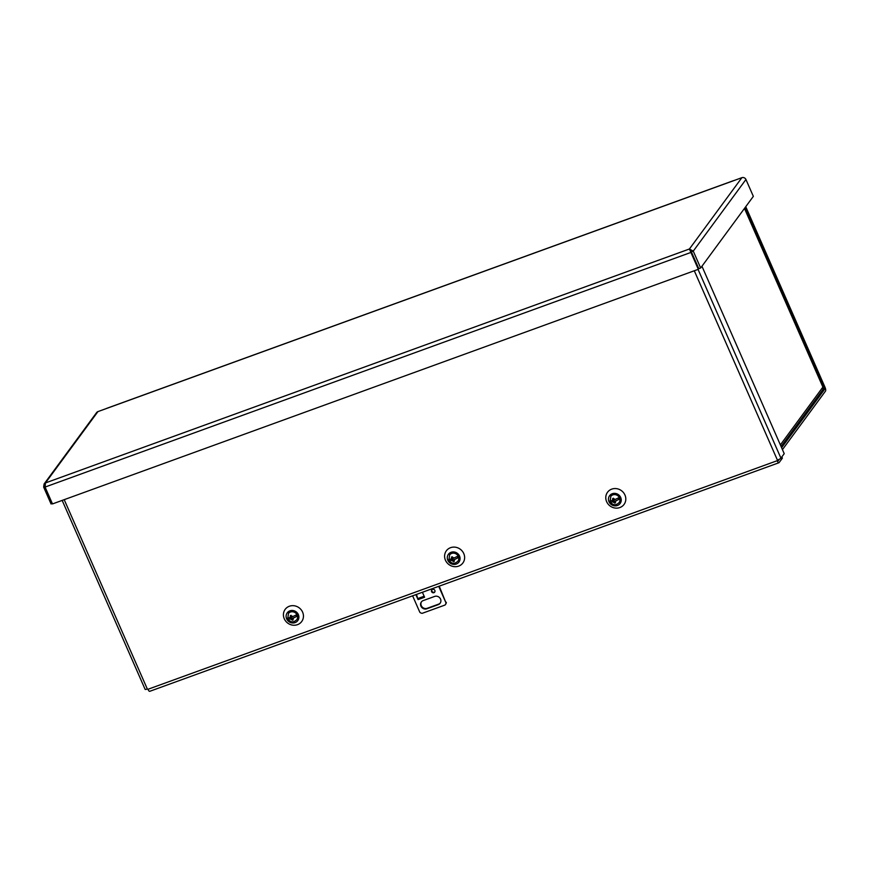 <?xml version="1.0" encoding="UTF-8"?>
<svg xmlns="http://www.w3.org/2000/svg" width="869" height="869" viewBox="0 0 869 869"><rect width="100%" height="100%" fill="white"/><g stroke="black" fill="none" stroke-linecap="round" stroke-linejoin="round"><path stroke-width="1.3" d="M106.909 408.354A3.161 0.988 70 0 0 106.691 408.354A3.161 0.988 70 0 0 106.529 408.484L97.925 411.613A3.161 2.933 -143.7 0 0 96.622 412.579L44.08 484.011L45.46 482.936L45.079 487.053L690.909 252.434L689.41 249.001L693.256 251.119L745.939 179.492A3.161 2.933 -143.7 0 0 741.876 177.678L733.273 180.806A3.161 0.988 -110 0 1 733.436 180.665A3.161 0.988 -110 0 1 733.653 180.665M700.653 267.989L698.774 268.673L691.366 251.804L693.256 251.119L700.653 267.989L753.347 196.361L745.939 179.492M52.314 503.531L51.065 503.977L43.656 487.107L44.08 484.011M823.041 388.41L824.529 387.867L745.287 207.322M824.529 387.867L824.724 389.127L781.611 447.731M745.743 206.703L824.996 387.237A3.161 0.988 -110 0 1 825.55 391.017L782.437 449.621M97.925 411.613L45.46 482.936L689.41 249.001L690.692 251.239M690.247 250.891L691.366 251.804L690.247 250.891M698.318 269.303L698.774 268.673L691.366 251.804L690.909 252.434L698.318 269.303L52.488 503.922L45.079 487.053M43.656 487.107L44.992 486.629M781.057 446.47L822.498 390.127A3.161 2.933 -143.7 0 0 822.78 387.237L822.693 386.64A3.161 0.608 -23.7 0 0 822.758 386.39L744.581 208.278M609.006 501.739A6.55 6.094 36.3 0 1 612.276 493.722A6.55 6.094 36.3 0 1 620.705 497.492A6.55 6.094 36.3 0 1 617.435 505.497A6.55 6.094 36.3 0 1 609.006 501.739M606.627 501.674A10.265 9.537 36.3 0 1 611.743 489.128A10.265 9.537 36.3 0 1 624.952 495.015A10.265 9.537 36.3 0 1 619.836 507.561A10.265 9.537 36.3 0 1 606.627 501.674M447.828 560.288A6.55 6.094 36.3 0 1 451.098 552.282A6.55 6.094 36.3 0 1 459.527 556.041A6.55 6.094 36.3 0 1 456.258 564.046A6.55 6.094 36.3 0 1 447.828 560.288M445.449 560.223A10.265 9.537 36.3 0 1 450.566 547.676A10.265 9.537 36.3 0 1 463.774 553.575A10.265 9.537 36.3 0 1 458.658 566.121A10.265 9.537 36.3 0 1 445.449 560.223M286.651 618.837A6.55 6.094 36.3 0 1 289.92 610.831A6.55 6.094 36.3 0 1 298.349 614.589A6.55 6.094 36.3 0 1 295.08 622.606A6.55 6.094 36.3 0 1 286.651 618.837M284.272 618.782A10.265 9.537 36.3 0 1 289.388 606.236A10.265 9.537 36.3 0 1 302.597 612.124A10.265 9.537 36.3 0 1 297.48 624.67A10.265 9.537 36.3 0 1 284.272 618.782M781.839 456.877L782.393 458.126L779.091 462.612A3.161 0.988 -110 0 1 778.928 462.742A3.161 0.988 -110 0 1 777.158 460.711L777.407 460.103A3.161 0.608 -23.7 0 0 780.916 458.148L784.218 453.661L701.946 266.24M62.177 500.403L145.112 689.334A3.161 0.608 -23.7 0 0 147.317 689.008L147.958 689.291A3.161 0.988 70 0 0 149.729 691.322L778.928 462.742M777.592 460.038L778.211 460.766L779.352 459.245M288.465 613.405A5.225 4.856 36.3 0 1 296.872 619.575C293.526 622.867 290.474 622.584 287.737 618.717L288.465 613.405M289.888 617.642L290.974 617.24L290.594 616.36A1.847 1.716 36.3 0 0 289.888 617.642L287.628 618.076A4.693 4.367 -143.7 0 0 288.258 619.521L291.995 618.163L288.258 619.521M290.594 616.36L290.322 615.621L291.104 615.339L291.376 616.067A1.847 1.716 36.3 0 1 292.853 616.566L295.884 615.078A4.693 4.367 -143.7 0 1 296.514 616.523L293.494 618.011A1.847 1.716 36.3 0 1 292.788 619.293L293.114 619.945L292.332 620.227L292.006 619.575A1.847 1.716 36.3 0 1 290.518 619.086M292.332 620.227L292.962 619.64M293.494 618.011L292.397 618.402L292.788 619.293M292.397 618.402L296.514 616.523M291.376 616.067L291.767 616.957L292.853 616.566M290.974 617.24L290.8 615.448M292.006 619.575L291.615 618.685M291.995 618.163L292.69 619.749M449.642 554.846A5.225 4.856 36.3 0 1 458.05 561.026C454.704 564.318 451.652 564.024 448.915 560.168L449.642 554.846M451.065 559.082L452.152 558.691L451.771 557.8A1.847 1.716 36.3 0 0 451.065 559.082L448.806 559.527A4.693 4.367 -143.7 0 0 449.436 560.972L453.173 559.614L449.436 560.972M451.771 557.8L451.5 557.072L452.282 556.79L452.553 557.518A1.847 1.716 36.3 0 1 454.031 558.007L457.061 556.529A4.693 4.367 -143.7 0 1 457.691 557.974L454.672 559.451A1.847 1.716 36.3 0 1 453.966 560.744L454.291 561.385L453.509 561.667L453.183 561.026A1.847 1.716 36.3 0 1 451.695 560.527M453.509 561.667L454.139 561.092M454.672 559.451L453.575 559.853L453.966 560.744M453.575 559.853L457.691 557.974M452.553 557.518L452.945 558.409L454.031 558.007M452.152 558.691L451.978 556.899M453.183 561.026L452.792 560.136M453.173 559.614L453.868 561.189M432.501 589.399A1.825 1.695 36.3 0 1 434.696 592.126A1.825 1.695 36.3 0 1 431.85 592.061A1.825 1.695 36.3 0 1 432.501 589.399M431.947 589.736A1.825 1.695 -143.7 0 0 434.848 591.865M434.641 596.427A4.573 4.247 36.3 0 1 440.127 603.249A4.573 4.247 36.3 0 1 438.248 604.639L426.82 608.789A4.573 4.247 36.3 0 1 421.335 601.978A4.573 4.247 36.3 0 1 423.214 600.588L434.641 596.427M424.137 596.232L417.685 598.578A2.52 0.782 70 0 0 418.054 599.599L415.871 594.635M422.399 592.267L424.583 597.231A2.52 0.782 -110 0 1 424.506 597.057M412.612 595.819L419.836 612.287A3.661 3.4 -143.7 0 0 422.182 613.329L445.037 605.03A3.661 3.4 -143.7 0 0 445.949 602.793L438.726 586.336M421.519 601.739A4.573 4.247 -143.7 0 0 427.179 608.3L438.606 604.151A4.573 4.247 -143.7 0 0 440.29 602.988M416.37 594.45L416.794 595.406M439.225 586.151L445.949 602.793M445.33 604.694L445.688 604.194A3.661 3.4 -143.7 0 0 446.308 602.304M417.685 598.578L416.512 594.407M424.583 597.231L418.054 599.599M610.82 496.297A5.225 4.856 36.3 0 1 619.228 502.478C615.882 505.758 612.83 505.476 610.092 501.609L610.82 496.297M612.243 500.533L613.329 500.131L612.949 499.251A1.847 1.716 36.3 0 0 612.243 500.533L609.984 500.978A4.693 4.367 -143.7 0 0 610.614 502.423L614.35 501.065L610.614 502.423M612.949 499.251L612.678 498.524L613.46 498.23L613.731 498.958A1.847 1.716 36.3 0 1 615.209 499.458L618.239 497.97A4.693 4.367 -143.7 0 1 618.869 499.414L615.849 500.902A1.847 1.716 36.3 0 1 615.143 502.184L615.469 502.836L614.361 502.467A1.847 1.716 36.3 0 1 612.873 501.978M614.687 503.118L615.317 502.543M615.849 500.902L614.752 501.294L615.143 502.184M614.752 501.294L618.869 499.414M613.731 498.958L614.122 499.849L615.209 499.458M613.329 500.131L613.156 498.339M614.361 502.467L613.97 501.587M614.35 501.065L615.046 502.64M733.273 180.806L106.529 408.484M689.41 249.001L741.876 177.678M822.671 389.866L824.724 389.127M780.362 444.895L822.78 387.237M822.693 386.64L744.461 208.441M777.407 460.103L694.288 270.759M64.208 499.664L147.317 689.008M147.958 689.291L777.158 460.711M780.916 458.148L698.057 269.39M106.691 408.354L733.436 180.665"/></g></svg>
